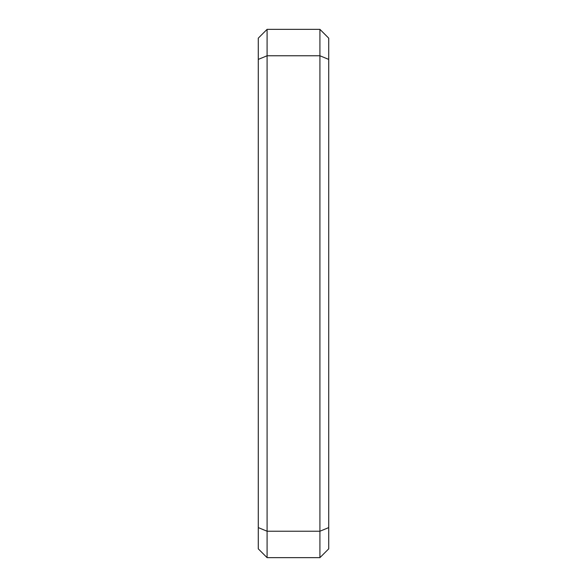 <?xml version="1.0" encoding="UTF-8"?>
<svg xmlns="http://www.w3.org/2000/svg" width="587" height="587" viewBox="0 0 587 587"><rect width="100%" height="100%" fill="white"/><g stroke="black" fill="none" stroke-linecap="round" stroke-linejoin="round"><path stroke-width="0.88" d="M328.72 38.155L328.72 548.845L319.915 557.65L267.085 557.65L258.28 548.845L258.28 38.155L267.085 29.35L319.915 29.35L328.72 38.155M258.28 527.588L267.085 531.235L319.915 531.235L319.915 55.765L267.085 55.765L267.085 557.65M328.72 59.412L319.915 55.765L319.915 29.35M267.085 29.35L267.085 55.765L258.28 59.412M319.915 557.65L319.915 531.235L328.72 527.588"/></g></svg>
